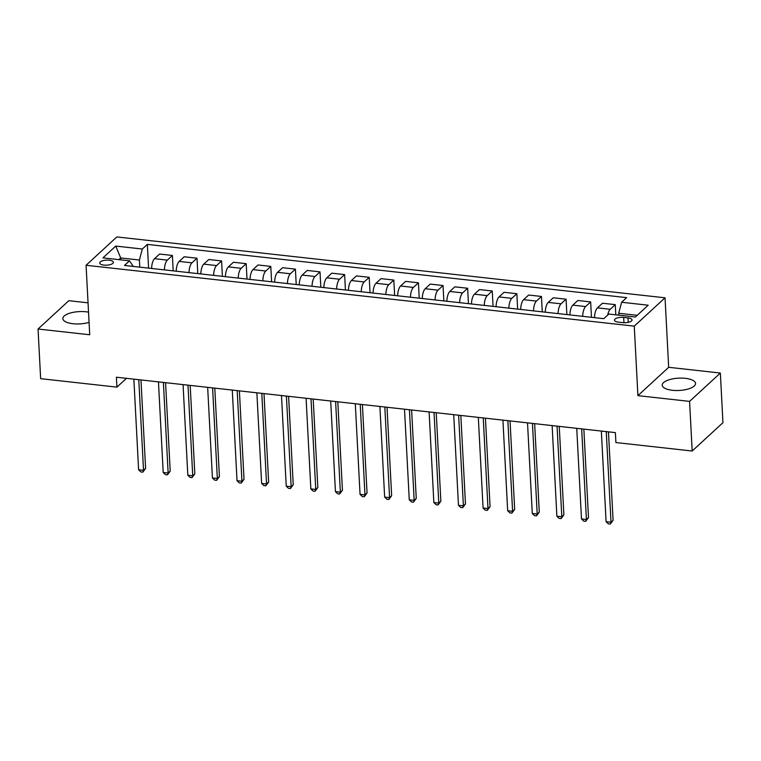 <?xml version="1.0" encoding="UTF-8"?>
<svg xmlns="http://www.w3.org/2000/svg" width="761" height="761" viewBox="0 0 761 761"><rect width="100%" height="100%" fill="white"/><g stroke="black" fill="none" stroke-linecap="round" stroke-linejoin="round"><path stroke-width="1.14" d="M88.533 312.162A16.685 6.155 -3 0 0 86.003 311.782A16.685 6.155 -3 0 0 62.849 318.631A16.685 6.155 -3 0 0 73.027 323.729A16.685 6.155 -3 0 0 89.066 322.379M672.401 390.288A16.685 6.155 -3 0 0 695.544 383.439A16.685 6.155 -3 0 0 685.366 378.341A16.685 6.155 -3 0 0 662.222 385.19A16.685 6.155 -3 0 0 672.401 390.288M103.905 265.104A6.849 2.53 -3 0 0 113.399 262.298A6.849 2.53 -3 0 0 109.223 260.205A6.849 2.53 -3 0 0 99.729 263.011A6.849 2.53 -3 0 0 103.905 265.104M88.048 302.83L68.823 300.69L38.05 329.028L40.647 378.664L116.928 387.14L126.488 378.331M665.038 297.808L116.852 236.937L86.079 265.266L634.265 326.146L665.038 297.808L668.681 367.306L637.908 395.644L689.58 401.38L720.353 373.042L668.681 367.306M720.353 373.042L722.95 422.688L692.177 451.016L689.58 401.38M692.177 451.016L615.906 442.55L615.383 432.619L116.404 377.209L116.928 387.14M628.006 317.898L623.668 317.413A6.63 2.445 -3 0 0 614.469 320.143A6.63 2.445 -3 0 0 618.512 322.169L622.85 322.645A6.63 2.445 -3 0 0 632.049 319.924A6.63 2.445 -3 0 0 628.006 317.898L628.234 322.36M637.204 315.32L618.703 313.266L621.613 302.26L626.636 297.627L147.339 244.395L148.585 268.138M621.613 302.26L648.182 305.209L635.378 317.004L608.8 314.046L603.768 318.678L124.471 265.456L129.503 260.823L102.935 257.874L115.739 246.079L142.317 249.028L147.339 244.395M38.05 329.028L89.722 334.764L86.079 265.266M637.908 395.644L634.265 326.146M129.503 260.823L133.289 266.436M120.799 259.862L120.704 257.96L118.878 259.644M618.798 315.159L618.703 313.266M139.777 267.159L139.406 260.034L120.704 257.96L115.739 246.079M607.716 315.054A8.561 3.234 -83.7 0 1 610.236 309.28L615.269 304.647L615.801 314.826M151.62 268.471A8.561 3.234 -83.7 0 1 154.559 258.683L159.591 254.05L172.386 255.468L173.194 270.868M176.229 271.201A8.561 3.234 -83.7 0 1 179.168 261.413L184.2 256.78L196.994 258.198L197.793 273.599M200.837 273.941A8.561 3.234 -83.7 0 1 203.767 264.143L208.799 259.511L221.594 260.937L222.402 276.329M225.437 276.671A8.561 3.234 -83.7 0 1 228.376 266.883L233.408 262.25L246.203 263.667L247.002 279.068M250.046 279.401A8.561 3.234 -83.7 0 1 252.975 269.613L258.008 264.98L270.802 266.398L271.61 281.798M274.645 282.131A8.561 3.234 -83.7 0 1 277.584 272.343L282.616 267.71L295.411 269.128L296.219 284.528M299.254 284.871A8.561 3.234 -83.7 0 1 302.184 275.073L307.216 270.44L320.01 271.867L320.819 287.258M323.853 287.601A8.561 3.234 -83.7 0 1 326.792 277.813L331.825 273.17L344.619 274.597L345.427 289.998M348.462 290.331A8.561 3.234 -83.7 0 1 351.392 280.543L356.424 275.91L369.218 277.327L370.027 292.728M373.061 293.061A8.561 3.234 -83.7 0 1 376.001 283.273L381.033 278.64L393.827 280.058L394.636 295.458M397.67 295.791A8.561 3.234 -83.7 0 1 400.609 286.003L405.632 281.37L418.426 282.797L419.235 298.188M422.279 298.531A8.561 3.234 -83.7 0 1 425.209 288.733L430.241 284.1L443.035 285.527L443.844 300.918M446.878 301.261A8.561 3.234 -83.7 0 1 449.818 291.473L454.85 286.84L467.644 288.257L468.443 303.658M471.487 303.991A8.561 3.234 -83.7 0 1 474.417 294.203L479.449 289.57L492.243 290.987L493.052 306.388M496.086 306.721A8.561 3.234 -83.7 0 1 499.026 296.933L504.058 292.3L516.852 293.717L517.651 309.118M520.695 309.461A8.561 3.234 -83.7 0 1 523.625 299.663L528.657 295.03L541.452 296.457L542.26 311.848M545.295 312.191A8.561 3.234 -83.7 0 1 548.234 302.402L553.266 297.77L566.06 299.187L566.869 314.588M569.903 314.921A8.561 3.234 -83.7 0 1 572.833 305.132L577.865 300.5L590.66 301.917L591.468 317.318M594.503 317.651A8.561 3.234 -83.7 0 1 597.442 307.863L602.474 303.23L615.269 304.647M582.698 316.338A8.561 3.234 -83.7 0 1 585.628 306.55L590.66 301.917M558.089 313.608A8.561 3.234 -83.7 0 1 561.028 303.82L566.06 299.187M533.49 310.878A8.561 3.234 -83.7 0 1 536.419 301.09L541.452 296.457M508.881 308.148A8.561 3.234 -83.7 0 1 511.82 298.36L516.852 293.717M484.281 305.418A8.561 3.234 -83.7 0 1 487.211 295.62L492.243 290.987M459.673 302.678A8.561 3.234 -83.7 0 1 462.612 292.89L467.644 288.257M435.073 299.948A8.561 3.234 -83.7 0 1 438.003 290.16L443.035 285.527M410.464 297.218A8.561 3.234 -83.7 0 1 413.404 287.43L418.426 282.797M385.856 294.488A8.561 3.234 -83.7 0 1 388.795 284.69L393.827 280.058M361.256 291.748A8.561 3.234 -83.7 0 1 364.186 281.96L369.218 277.327M336.647 289.018A8.561 3.234 -83.7 0 1 339.587 279.23L344.619 274.597M312.048 286.288A8.561 3.234 -83.7 0 1 314.978 276.5L320.01 271.867M287.439 283.558A8.561 3.234 -83.7 0 1 290.379 273.76L295.411 269.128M262.84 280.819A8.561 3.234 -83.7 0 1 265.77 271.03L270.802 266.398M238.231 278.088A8.561 3.234 -83.7 0 1 241.17 268.3L246.203 263.667M213.632 275.358A8.561 3.234 -83.7 0 1 216.562 265.57L221.594 260.937M189.023 272.628A8.561 3.234 -83.7 0 1 191.962 262.84L196.994 258.198M164.424 269.898A8.561 3.234 -83.7 0 1 167.353 260.1L172.386 255.468M142.317 249.028L139.406 260.034M606.26 431.611L611.016 522.227L606.089 521.675L601.342 431.059M608.458 431.848L613.09 520.305L611.016 522.227L610.293 524.063L608.324 523.844L606.089 521.675M613.09 520.305L610.293 524.063M581.661 428.881L586.408 519.487L581.49 518.945L576.743 428.329M583.849 429.118L588.491 517.575L586.408 519.487L585.694 521.333L583.725 521.114L581.49 518.945M588.491 517.575L585.694 521.333M557.052 426.141L561.808 516.757L556.881 516.215L552.134 425.599M559.249 426.388L563.882 514.845L561.808 516.757L561.085 518.602L559.116 518.384L556.881 516.215M563.882 514.845L561.085 518.602M532.453 423.411L537.199 514.027L532.281 513.475L527.525 422.869M534.641 423.658L539.283 512.115L537.199 514.027L536.486 515.872L534.517 515.654L532.281 513.475M539.283 512.115L536.486 515.872M507.844 420.681L512.591 511.297L507.673 510.745L502.926 420.129M510.041 420.919L514.674 509.375L512.591 511.297L511.877 513.133L509.908 512.914L507.673 510.745M514.674 509.375L511.877 513.133M483.245 417.951L487.991 508.557L483.073 508.015L478.317 417.399M485.432 418.189L490.065 506.645L487.991 508.557L487.268 510.403L485.309 510.184L483.073 508.015M490.065 506.645L487.268 510.403M458.636 415.211L463.382 505.827L458.464 505.285L453.718 414.669M460.833 415.458L465.466 503.915L463.382 505.827L462.669 507.673L460.7 507.454L458.464 505.285M465.466 503.915L462.669 507.673M434.036 412.481L438.783 503.097L433.856 502.545L429.109 411.939M436.224 412.728L440.857 501.185L438.783 503.097L438.06 504.943L436.091 504.724L433.856 502.545M440.857 501.185L438.06 504.943M409.428 409.751L414.174 500.367L409.256 499.815L404.51 409.209M411.615 409.998L416.257 498.445L414.174 500.367L413.461 502.203L411.492 501.984L409.256 499.815M416.257 498.445L413.461 502.203M384.819 407.021L389.575 497.627L384.647 497.085L379.901 406.469M387.016 407.259L391.649 495.715L389.575 497.627L388.852 499.473L386.883 499.254L384.647 497.085M391.649 495.715L388.852 499.473M360.219 404.281L364.966 494.897L360.048 494.355L355.301 403.739M362.407 404.529L367.049 492.985L364.966 494.897L364.253 496.743L362.284 496.524L360.048 494.355M367.049 492.985L364.253 496.743M335.611 401.551L340.367 492.167L335.439 491.625L330.693 401.009M337.808 401.798L342.44 490.255L340.367 492.167L339.644 494.013L337.675 493.794L335.439 491.625M342.44 490.255L339.644 494.013M311.011 398.821L315.758 489.437L310.84 488.885L306.093 398.279M313.199 399.068L317.841 487.516L315.758 489.437L315.044 491.273L313.075 491.054L310.84 488.885M317.841 487.516L315.044 491.273M286.402 396.091L291.159 486.698L286.231 486.155L281.484 395.539M288.6 396.329L293.232 484.786L291.159 486.698L290.436 488.543L288.467 488.324L286.231 486.155M293.232 484.786L290.436 488.543M261.803 393.361L266.55 483.967L261.632 483.425L256.876 392.809M263.991 393.599L268.633 482.055L266.55 483.967L265.836 485.813L263.867 485.594L261.632 483.425M268.633 482.055L265.836 485.813M237.194 390.621L241.941 481.237L237.023 480.695L232.276 390.079M239.392 390.869L244.024 479.325L241.941 481.237L241.227 483.083L239.258 482.864L237.023 480.695M244.024 479.325L241.227 483.083M212.595 387.891L217.342 478.507L212.424 477.956L207.667 387.349M214.783 388.139L219.415 476.595L217.342 478.507L216.619 480.353L214.659 480.134L212.424 477.956M219.415 476.595L216.619 480.353M187.986 385.161L192.733 475.777L187.815 475.225L183.068 384.609M190.183 385.399L194.816 473.856L192.733 475.777L192.019 477.613L190.05 477.394L187.815 475.225M194.816 473.856L192.019 477.613M163.387 382.431L168.133 473.038L163.206 472.495L158.459 381.879M165.575 382.669L170.207 471.126L168.133 473.038L167.41 474.883L165.441 474.664L163.206 472.495M170.207 471.126L167.41 474.883M138.778 379.691L143.525 470.308L138.607 469.765L133.86 379.149M140.966 379.939L145.608 468.395L143.525 470.308L142.811 472.153L140.842 471.934L138.607 469.765M145.608 468.395L142.811 472.153M597.442 307.863L610.236 309.28M572.833 305.132L585.628 306.55M548.234 302.402L561.028 303.82M523.625 299.663L536.419 301.09M499.026 296.933L511.82 298.36M474.417 294.203L487.211 295.62M449.818 291.473L462.612 292.89M425.209 288.733L438.003 290.16M400.609 286.003L413.404 287.43M376.001 283.273L388.795 284.69M351.392 280.543L364.186 281.96M326.792 277.813L339.587 279.23M302.184 275.073L314.978 276.5M277.584 272.343L290.379 273.76M252.975 269.613L265.77 271.03M228.376 266.883L241.17 268.3M203.767 264.143L216.562 265.57M179.168 261.413L191.962 262.84M154.559 258.683L167.353 260.1M623.953 322.731L623.668 317.413"/></g></svg>
